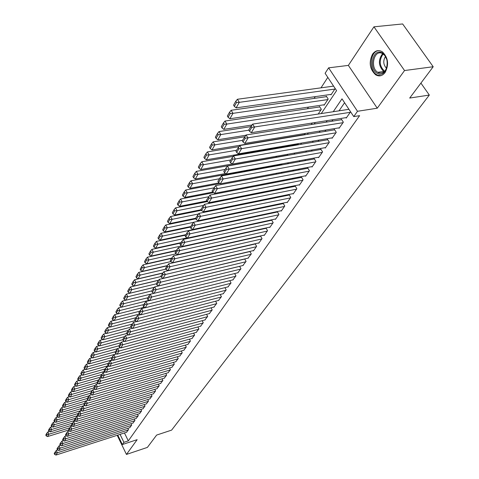 <?xml version="1.0" encoding="UTF-8"?>
<svg xmlns="http://www.w3.org/2000/svg" width="479" height="479" viewBox="0 0 479 479"><rect width="100%" height="100%" fill="white"/><g stroke="black" fill="none" stroke-linecap="round" stroke-linejoin="round"><path stroke-width="0.72" d="M372.53 54.175C368.656 62.312 369.686 69.18 375.608 74.778C379.17 76.802 382.35 76.029 385.146 72.461C389.098 64.563 388.2 57.708 382.458 51.888C378.709 49.612 375.404 50.373 372.53 54.175M321.259 113.559L336.581 90.639L325.103 73.293L328.612 67.844L357.502 111.284L353.759 116.595L342 98.83L333.24 111.715M348.359 65.395L377.254 108.2L404.539 70.539L433.202 66.737L402.635 23.95L373.943 26.818L348.359 65.395L328.612 67.844M327.804 77.376L321.002 87.837M315.284 96.632L314.122 98.411M308.476 107.098L307.398 108.757M282.694 146.742L282.167 147.562M276.509 156.256L275.85 157.274M270.138 166.057L269.928 166.381M404.539 70.539L373.943 26.818M117.199 435.285L126.45 454.433L137.15 439.668L122.343 444.542L117.78 435.1M433.202 66.737L409.689 98.057L429.322 95.064L171.614 430.124L156.639 435.07L147.382 447.404L126.45 454.433M345.952 117.642L346.227 118.062L350.586 111.817L348.646 108.883L348.281 109.404M338.821 127.881L339.084 128.282L343.347 122.175L341.437 119.259L341.084 119.774M331.845 137.892L332.097 138.281L336.27 132.312L334.39 129.408L334.043 129.911M325.019 147.688L325.259 148.065L329.342 142.221L327.492 139.341L327.151 139.832M318.337 157.274L318.571 157.645L322.571 151.921L320.744 149.059L320.409 149.538M311.799 166.656L312.021 167.015L315.936 161.417L314.14 158.573L313.811 159.04M305.392 175.841L305.608 176.194L309.44 170.71L307.674 167.884L307.35 168.345M299.118 184.84L299.333 185.181L303.081 179.811L301.339 177.002L301.028 177.458M292.974 193.654L293.178 193.989L296.854 188.726L295.142 185.936L294.83 186.379M286.957 202.288L287.155 202.611L290.753 197.456L289.065 194.684L288.765 195.121M281.059 210.748L281.251 211.065L284.777 206.012L283.107 203.258L282.814 203.683M275.275 219.041L275.461 219.352L278.922 214.4L277.275 211.664L276.988 212.077M269.605 227.172L269.785 227.471L273.18 222.621L271.557 219.897L271.276 220.304M264.049 235.141L264.222 235.434L267.545 230.674L265.953 227.98M258.6 242.961L258.768 243.248L262.025 238.578L260.48 235.949M253.247 250.631L253.415 250.906L256.612 246.332L255.115 243.763M248.002 258.151L251.301 253.93L249.846 251.427M242.853 265.534L246.086 261.39L244.679 258.941M237.8 272.779L240.973 268.713L239.608 266.318M232.842 279.892L235.955 275.898L234.626 273.557M227.974 286.873L231.028 282.951L229.74 280.664M223.19 293.729L226.19 289.879L224.938 287.639M218.496 300.459L221.436 296.681L220.22 294.489M213.879 307.075L216.771 303.357L215.586 301.213M209.347 313.571L212.185 309.919L211.035 307.823M204.892 319.954L207.682 316.368L206.563 314.314M200.521 326.229L203.258 322.702L202.168 320.691M196.216 332.396L198.905 328.923L197.845 326.959M191.989 338.455L194.63 335.043L193.6 333.115M187.834 344.413L190.426 341.06L189.421 339.174M183.744 350.275L186.295 346.976L185.313 345.125M179.721 356.035L182.236 352.789L181.278 350.975M175.769 361.705L178.236 358.514L177.302 356.729M171.877 367.279L174.308 364.136L173.398 362.393M168.051 372.764L170.44 369.674L169.548 367.962M164.285 378.165L166.632 375.123L165.77 373.44M160.579 383.475L162.89 380.482L162.046 378.829M156.932 388.703L159.208 385.751L158.381 384.134M153.34 393.846L155.579 390.942L154.771 389.355M149.807 398.911L152.011 396.055L151.22 394.492M146.329 403.899L148.496 401.085L147.724 399.552M142.898 408.809L145.035 406.036L144.281 404.533M139.527 413.646L141.622 410.916L140.886 409.437M136.198 418.412L138.269 415.724L137.545 414.269M132.923 423.101L134.964 420.454L134.258 419.023M129.701 427.723L131.707 425.113L131.018 423.711M281.472 163.992L281.257 164.315M287.879 155.31L287.556 154.795L287.25 155.25M318.23 114.026L321.355 109.332L319.511 106.494L319.176 107.003M323.798 104.823L324.073 105.248L328.199 99.051L326.325 96.195L325.977 96.716M232.734 242.482L232.95 242.158M238.051 234.488L238.314 234.093M243.476 226.339L243.793 225.866M249.014 218.023L249.379 217.478M254.66 209.539L254.714 208.982M260.241 200.917L259.911 200.36M265.576 192.181L265.198 191.558M271 183.259L270.575 182.559M276.527 174.146L276.048 173.362M282.149 164.836L281.616 163.968M291.543 153.603L291.939 153.531M297.675 144.179L297.914 144.556L298.561 143.58M304.381 134.833L305.333 133.407M311.23 124.546L312.254 123.001M330.69 94.441L330.977 94.878L335.186 88.549L333.288 85.675L332.935 86.202M124.444 432.95L128.306 440.878L359.603 115.661L353.759 116.595M344.587 102.734L339.036 110.823M332.947 119.714L331.899 121.241M325.882 130.013L324.918 131.426M318.978 140.09L318.086 141.389M312.218 149.945L311.404 151.136M305.608 159.591L304.86 160.681M299.136 169.033L298.459 170.021M292.801 178.272L292.19 179.164M286.598 187.319L286.047 188.121M280.526 196.18L280.035 196.893M274.575 204.862L274.144 205.485M268.743 213.365L268.372 213.909M263.031 221.699L262.708 222.166M257.433 229.866L257.163 230.261M251.942 237.871L251.72 238.195M126.522 432.28L128.498 429.705L127.821 428.328M260.396 235.967L260.175 236.285M265.941 227.98L265.671 228.375M429.322 95.064L420.915 83.107M377.254 108.2L357.502 111.284M128.306 440.878L123.911 442.321L122.343 444.542M235.494 241.859L235.71 241.536M240.829 233.878L241.093 233.483M246.272 225.735L246.589 225.262M251.822 217.43L252.194 216.879M257.492 208.952L257.912 208.317M263.276 200.3L263.755 199.581M269.18 191.468L269.719 190.66M275.209 182.451L275.808 181.547M281.365 173.236L282.029 172.242M287.657 163.824L288.388 162.728M294.082 154.214L294.884 153.011M300.65 144.383L301.531 143.077M307.368 134.336L308.32 132.917M314.236 124.067L315.266 122.522M120.055 434.363L123.911 442.321M327.181 120.63L326.133 122.163M320.152 130.959L319.188 132.378M313.284 141.065L312.398 142.365M306.56 150.945L305.752 152.142M299.986 160.615L299.243 161.704M293.555 170.081L292.879 171.069M287.256 179.344L286.646 180.236M281.089 188.409L280.544 189.211M275.048 197.288L274.563 198.007M269.132 205.988L268.707 206.617M263.342 214.508L262.965 215.059M257.66 222.861L257.343 223.328M252.098 231.046L251.828 231.441M246.637 239.069L246.422 239.392M126.749 432.202L55.977 455.05L57.36 452.775L56.294 450.44L54.205 453.481L54.63 454.409L55.588 452.817L55.163 451.883M57.714 449.985L56.294 450.44M128.336 429.932L57.36 452.775L55.588 452.817M54.63 454.409L55.977 455.05M49.379 431.465L47.852 431.938L48.9 434.231L69.712 427.783M68.527 430.046L47.565 436.561L46.212 435.908L47.146 434.279L46.726 433.357L45.798 434.992L46.212 435.908M47.146 434.279L48.9 434.231L47.565 436.561M46.726 433.357L47.852 431.938M377.925 73.628C368.513 70.191 372.177 48.337 381.571 52.594C391.241 55.995 387.254 78.245 377.925 73.628M386.936 59.839L384.888 55.564L382.02 53.313C373.907 49.559 369.878 67.802 377.715 72.287L378.638 72.778C383.314 73.94 386.212 71.221 387.343 64.629M385.487 56.42C382.919 60.761 383.26 64.731 386.511 68.323M378.835 50.582C370.111 50.966 368.393 70 376.554 74.58L377.656 75.173L381.021 75.64M129.935 427.651L58.749 450.482L60.144 448.17L59.073 445.823L56.959 448.895L57.39 449.835L58.366 448.212L57.935 447.272M60.546 445.356L59.073 445.823M131.545 425.346L60.144 448.17L58.366 448.212M57.39 449.835L58.749 450.482M133.162 423.023L61.557 445.841L62.983 443.494L61.893 441.135L59.761 444.243L60.192 445.183L61.18 443.536L60.749 442.596M63.426 440.65L61.893 441.135M134.797 420.688L62.983 443.494L61.18 443.536M60.192 445.183L61.557 445.841M136.443 418.335L64.414 441.129L65.857 438.746L64.761 436.369L62.599 439.512L63.036 440.458L64.048 438.788L63.605 437.836M66.353 435.872L64.761 436.369M138.102 415.958L65.857 438.746L64.048 438.788M63.036 440.458L64.414 441.129M139.772 413.569L67.311 436.339L68.784 433.92L67.671 431.531L65.491 434.71L65.934 435.662L66.952 433.962L66.509 433.01M69.329 431.016L67.671 431.531M141.455 411.162L68.784 433.92L66.952 433.962M65.934 435.662L67.311 436.339M52.133 426.723L50.546 427.208L51.6 429.519L72.473 423.101M71.605 425.292L50.247 431.884L48.888 431.226L49.834 429.567L49.409 428.639L48.469 430.298L48.888 431.226M49.834 429.567L51.6 429.519L50.247 431.884M49.409 428.639L50.546 427.208M54.923 421.909L53.277 422.412L54.349 424.735L75.341 418.323M74.736 420.466L52.971 427.136L51.606 426.466L52.564 424.783L52.139 423.849L51.181 425.538L51.606 426.466M52.564 424.783L54.349 424.735L52.971 427.136M52.139 423.849L53.277 422.412M57.761 417.017L56.055 417.532L57.139 419.873L78.263 413.467M77.915 415.562L55.738 422.316L54.367 421.634L55.342 419.921L54.911 418.987L53.935 420.7L54.367 421.634M55.342 419.921L57.139 419.873L55.738 422.316M54.911 418.987L56.055 417.532M60.647 412.054L58.875 412.581L59.971 414.934L81.226 408.539M81.25 410.557L58.546 417.413L57.169 416.724L58.157 414.982L57.72 414.042L56.732 415.784L57.169 416.724M58.157 414.982L59.971 414.934L58.546 417.413M57.72 414.042L58.875 412.581M143.149 408.731L70.263 431.477L71.754 429.016L70.629 426.609L68.425 429.825L68.868 430.789L69.91 429.064L69.461 428.1M72.347 426.082L70.629 426.609M144.862 406.282L71.754 429.016L69.91 429.064M68.868 430.789L70.263 431.477M63.575 407.006L61.743 407.551L62.845 409.922L84.232 403.534M84.759 405.438L61.402 412.437L60.013 411.736L61.019 409.97L60.582 409.024L59.576 410.79L60.013 411.736M61.019 409.97L62.845 409.922L61.402 412.437M60.582 409.024L61.743 407.551M146.586 403.821L73.257 426.532L74.772 424.035L73.64 421.616L71.407 424.867L71.856 425.837L72.916 424.083L72.461 423.113M75.419 421.071L73.64 421.616M148.316 401.336L74.772 424.035L72.916 424.083M71.856 425.837L73.257 426.532M66.551 401.881L64.659 402.444L65.773 404.821L87.292 398.45M86.076 400.905L64.306 407.384L62.905 406.665L63.929 404.875L63.485 403.923L62.462 405.713L62.905 406.665M63.929 404.875L65.773 404.821L64.306 407.384M63.485 403.923L64.659 402.444M150.071 398.833L76.299 421.514L77.838 418.969L76.694 416.538L74.437 419.832L74.892 420.801L75.963 419.017L75.508 418.047M78.544 415.976L76.694 416.538M151.831 396.307L77.838 418.969L75.963 419.017M74.892 420.801L76.299 421.514M69.581 396.672L67.617 397.247L68.742 399.642L90.399 393.283M89.088 395.804L67.252 402.246L65.845 401.516L66.886 399.696L66.437 398.738L65.395 400.564L65.845 401.516M66.886 399.696L68.742 399.642L67.252 402.246M66.437 398.738L67.617 397.247M153.609 393.762L79.388 416.407L80.957 413.826L79.801 411.377L77.514 414.706L77.975 415.682L79.065 413.874L78.604 412.898M81.717 410.796L79.801 411.377M155.4 391.199L80.957 413.826L79.065 413.874M77.975 415.682L79.388 416.407M72.658 391.379L70.623 391.972L71.76 394.379L93.788 387.966M92.148 390.613L70.245 397.025L68.832 396.283L69.892 394.433L69.437 393.469L68.377 395.325L68.832 396.283M69.892 394.433L71.76 394.379L70.245 397.025M69.437 393.469L70.623 391.972M157.202 388.619L82.532 411.221L84.124 408.593L82.957 406.132L80.646 409.503L81.113 410.485L82.22 408.647L81.753 407.659M84.945 405.533L82.957 406.132M159.022 386.014L84.124 408.593L82.22 408.647M81.113 410.485L82.532 411.221M75.784 386.002L73.682 386.607L74.832 389.032L97.303 382.541M95.255 385.344L73.293 391.714L71.868 390.966L72.946 389.086L72.485 388.116L71.413 390.002L71.868 390.966M72.946 389.086L74.832 389.032L73.293 391.714M72.485 388.116L73.682 386.607M160.854 383.392L85.729 405.947L87.346 403.276L86.166 400.797L83.825 404.21L84.298 405.198L85.43 403.324L84.957 402.336M88.226 400.181L86.166 400.797M162.704 380.745L87.346 403.276L85.43 403.324M84.298 405.198L85.729 405.947M78.963 380.536L76.79 381.152L77.951 383.589L100.889 377.027M98.417 379.991L76.383 386.319L74.958 385.559L76.047 383.649L75.58 382.673L74.49 384.589L74.958 385.559M76.047 383.649L77.951 383.589L76.383 386.319M75.58 382.673L76.79 381.152M164.566 378.081L88.98 400.582L90.627 397.863L89.429 395.373L87.064 398.827L87.537 399.821L88.687 397.917L88.208 396.923M91.561 394.744L89.429 395.373M166.447 375.392L90.627 397.863L88.687 397.917M87.537 399.821L88.98 400.582M82.196 374.973L79.945 375.608L81.125 378.063L104.542 371.423M101.674 374.53L79.532 380.841L78.089 380.063L79.203 378.123L78.73 377.141L77.622 379.087L78.089 380.063M79.203 378.123L81.125 378.063L79.532 380.841M78.73 377.141L79.945 375.608M168.339 372.68L92.285 395.127L93.956 392.367L92.746 389.858L90.351 393.355L90.836 394.355L92.004 392.421L91.519 391.415M94.956 389.211L92.746 389.858M170.249 369.95L93.956 392.367L92.004 392.421M90.836 394.355L92.285 395.127M85.49 369.321L83.16 369.974L84.346 372.44L108.392 365.687M105.015 368.974L82.729 375.261L81.28 374.476L82.412 372.5L81.933 371.512L80.807 373.488L81.28 374.476M82.412 372.5L84.346 372.44L82.729 375.261M81.933 371.512L83.16 369.974M172.171 367.195L95.644 389.577L97.345 386.769L96.123 384.248L93.698 387.786L94.189 388.798L95.375 386.828L94.884 385.817M98.411 383.583L96.123 384.248M174.111 364.417L97.345 386.769L95.375 386.828M94.189 388.798L95.644 389.577M88.831 363.573L86.424 364.238L87.627 366.722L112.409 359.831M108.41 363.327L85.98 369.59L84.526 368.794L85.675 366.782L85.196 365.788L84.047 367.8L84.526 368.794M85.675 366.782L87.627 366.722L85.98 369.59M85.196 365.788L86.424 364.238M176.068 361.621L99.063 383.936L100.794 381.08L99.554 378.542L97.105 382.128L97.596 383.14L98.806 381.14L98.309 380.122M101.925 377.859L99.554 378.542M178.038 358.795L100.794 381.08L98.806 381.14M97.596 383.14L99.063 383.936M92.237 357.723L89.747 358.406L90.968 360.903L116.505 353.873M111.864 357.579L89.292 363.824L87.825 363.016L88.992 360.968L88.507 359.969L87.34 362.016L87.825 363.016M88.992 360.968L90.968 360.903L89.292 363.824M88.507 359.969L89.747 358.406M180.026 355.951L102.542 378.194L104.302 375.291L103.051 372.734L100.566 376.368L101.069 377.386L102.296 375.35L101.793 374.327M105.506 372.033L103.051 372.734M182.032 353.083L104.302 375.291L102.296 375.35M101.069 377.386L102.542 378.194M95.698 351.778L93.13 352.472L94.357 354.987L117.475 348.694M115.379 351.736L92.657 357.963L91.184 357.136L92.369 355.053L91.878 354.047L90.693 356.131L91.184 357.136M92.369 355.053L94.357 354.987L92.657 357.963M91.878 354.047L93.13 352.472M184.056 350.185L106.081 372.357L107.871 369.399L106.607 366.824L104.093 370.506L104.596 371.53L105.847 369.459L105.338 368.429M109.146 366.112L106.607 366.824M186.091 347.269L107.871 369.399L105.847 369.459M104.596 371.53L106.081 372.357M99.225 345.73L96.566 346.443L97.812 348.969L120.995 342.724M118.948 345.796L96.075 351.993L94.597 351.155L95.806 349.035L95.309 348.023L94.1 350.143L94.597 351.155M95.806 349.035L97.812 348.969L96.075 351.993M95.309 348.023L96.566 346.443M188.145 344.329L109.679 366.411L111.505 363.399L110.224 360.813L107.679 364.543L108.188 365.573L109.457 363.465L108.949 362.429M112.852 360.082L110.224 360.813M190.223 341.359L111.505 363.399L109.457 363.465M108.188 365.573L109.679 366.411M102.811 339.569L100.063 340.3L101.326 342.844L124.576 336.647M122.738 339.707L99.56 345.922L98.069 345.066L99.303 342.91L98.8 341.892L97.566 344.048L98.069 345.066M99.303 342.91L101.326 342.844L99.56 345.922M98.8 341.892L100.063 340.3M192.313 338.366L113.343 360.364L115.205 357.298L113.906 354.694L111.326 358.472L111.847 359.513L113.14 357.364L112.619 356.322M116.625 353.945L113.906 354.694M194.42 335.348L115.205 357.298L113.14 357.364M111.847 359.513L113.343 360.364M106.464 333.306L103.626 334.049L104.901 336.611L128.216 330.468M126.803 333.462L103.105 339.743L101.608 338.875L102.859 336.677L102.35 335.653L101.099 337.851L101.608 338.875M102.859 336.677L104.901 336.611L103.105 339.743M102.35 335.653L103.626 334.049M196.546 332.306L117.08 354.203L118.966 351.083L117.654 348.461L115.044 352.293L115.565 353.334L116.882 351.149L116.361 350.101M120.463 347.694L117.654 348.461M198.689 329.235L118.966 351.083L116.882 351.149M115.565 353.334L117.08 354.203M110.182 326.929L107.254 327.69L108.541 330.265L131.953 324.169M130.953 327.103L106.715 333.45L105.206 332.57L106.482 330.336L105.961 329.307L104.691 331.54L105.206 332.57M106.482 330.336L108.541 330.265L106.715 333.45M105.961 329.307L107.254 327.69M200.857 326.139L120.876 347.934L122.804 344.754L121.474 342.114L118.828 346L119.355 347.053L120.696 344.826L120.169 343.766M124.378 341.335L121.474 342.114M203.036 323.014L122.804 344.754L120.696 344.826M119.355 347.053L120.876 347.934M113.972 320.439L110.942 321.211L112.248 323.804L135.814 317.745M135.18 320.637L110.386 327.049L108.871 326.151L110.164 323.876L109.643 322.84L108.35 325.115L108.871 326.151M110.164 323.876L112.248 323.804L110.386 327.049M109.643 322.84L110.942 321.211M205.24 319.864L124.744 341.551L126.707 338.312L125.36 335.653L122.678 339.593L123.217 340.653L124.582 338.384L124.043 337.318M128.366 334.857L125.36 335.653M207.461 316.685L126.707 338.312L124.582 338.384M123.217 340.653L124.744 341.551M117.828 313.829L114.703 314.619L116.02 317.224L139.748 311.2M139.664 314.002L114.128 320.529L112.601 319.619L113.918 317.302L113.391 316.254L112.074 318.571L112.601 319.619M113.918 317.302L116.02 317.224L114.128 320.529M113.391 316.254L114.703 314.619M209.7 313.482L128.683 335.049L130.683 331.749L129.318 329.073L126.606 333.067L127.145 334.132L128.54 331.821L127.995 330.755M132.426 328.259L129.318 329.073M211.958 310.242L130.683 331.749L128.54 331.821M127.145 334.132L128.683 335.049M121.756 307.099L118.529 307.901L119.864 310.53L143.754 304.542M144.317 307.237L117.936 313.895L116.397 312.961L117.744 310.602L117.205 309.554L115.864 311.913L116.397 312.961M117.744 310.602L119.864 310.53L117.936 313.895M117.205 309.554L118.529 307.901M214.239 306.979L132.695 328.42L134.731 325.061L133.354 322.373L130.599 326.421L131.15 327.492L132.569 325.139L132.018 324.061M136.563 321.541L133.354 322.373M216.538 303.686L134.731 325.061L132.569 325.139M131.15 327.492L132.695 328.42M153.909 293.34L122.426 301.063L123.78 303.704L147.831 297.758M149.065 300.351L121.816 307.129L120.265 306.183L121.636 303.782L121.097 302.728L119.726 305.129L120.265 306.183M121.636 303.782L123.78 303.704L121.816 307.129M121.097 302.728L122.426 301.063M218.861 300.369L136.784 321.672L138.856 318.254L137.461 315.541L134.671 319.643L135.228 320.726L136.671 318.331L136.114 317.242M140.784 314.691L137.461 315.541M221.202 297.016L138.856 318.254L136.671 318.331M135.228 320.726L136.784 321.672M154.352 287.328L126.396 294.094L127.767 296.752L151.981 290.855M125.606 296.836L127.767 296.752L125.761 300.243L124.205 299.279L125.606 296.836L125.055 295.771L123.66 298.219L124.205 299.279M125.055 295.771L126.396 294.094M223.561 293.633L140.952 314.799L143.065 311.308L141.646 308.584L138.82 312.745L139.383 313.835L140.856 311.386L140.293 310.296M145.083 307.716L141.646 308.584M225.95 290.22L143.065 311.308L140.856 311.386M139.383 313.835L140.952 314.799M228.351 286.777L145.197 307.787L147.352 304.231L145.915 301.489L143.053 305.71L143.622 306.805L145.125 304.315L144.55 303.219M149.466 300.602L145.915 301.489M230.782 283.299L147.352 304.231L145.125 304.315M143.622 306.805L145.197 307.787M233.231 279.796L149.526 300.644L151.723 297.022L150.268 294.256L147.364 298.543L147.939 299.644L149.472 297.106L148.891 295.998M238.201 272.683L150.268 294.256M235.704 276.251L151.723 297.022L149.472 297.106M147.939 299.644L149.526 300.644M158.477 280.311L130.438 286.993L131.827 289.669L156.256 283.808M154.394 287.28L129.791 293.232L128.222 292.25L129.647 289.753L129.09 288.681L127.671 291.178L128.222 292.25M129.647 289.753L131.827 289.669L129.791 293.232M129.09 288.681L130.438 286.993M162.68 273.162L134.563 279.76L135.97 282.454L161.004 276.533M158.567 280.203L133.892 286.077L132.312 285.077L133.761 282.538L133.198 281.46L131.755 284.005L132.312 285.077M133.761 282.538L135.97 282.454L133.892 286.077M133.198 281.46L134.563 279.76M167.009 265.863L138.766 272.383L140.191 275.096L165.86 269.126M162.818 272.988L138.072 278.79L136.485 277.772L137.964 275.185L137.389 274.096L135.916 276.688L136.485 277.772M137.964 275.185L140.191 275.096L138.072 278.79M137.389 274.096L138.766 272.383M239.632 266.36L154.705 286.885L156.178 289.663L153.939 293.358L152.34 292.34L153.903 289.753L153.316 288.639L151.759 291.232L152.34 292.34M240.721 269.078L156.178 289.663L153.903 289.753M154.705 286.885L153.316 288.639M171.488 258.409L143.047 264.869L144.49 267.599L170.817 261.576M167.147 265.641L142.329 271.365L140.736 270.33L142.239 267.689L141.664 266.593L140.161 269.24L140.736 270.33M142.239 267.689L144.49 267.599L142.329 271.365M141.664 266.593L143.047 264.869M243.26 265.438L158.441 285.933L160.722 282.161L159.232 279.365L156.238 283.778L156.831 284.891L158.423 282.251L157.831 281.131M244.727 259.031L159.232 279.365M245.829 261.762L160.722 282.161L158.423 282.251M156.831 284.891L158.441 285.933M176.056 250.816L147.412 257.205L148.879 259.947L176.098 253.828M171.662 258.121L146.676 263.791L145.071 262.731L146.604 260.043L146.023 258.941L144.484 261.636L145.071 262.731M146.604 260.043L148.879 259.947L146.676 263.791M146.023 258.941L147.412 257.205M248.421 258.055L163.028 278.359L165.357 274.509L163.848 271.695L160.812 276.173L161.411 277.299L163.04 274.605L162.435 273.473M249.924 251.559L163.848 271.695M251.038 254.307L165.357 274.509L163.04 274.605M161.411 277.299L163.028 278.359M180.715 243.069L151.867 249.385L153.352 252.152L181.541 245.925M176.266 250.463L151.107 256.067L149.49 254.99L151.059 252.247L150.46 251.14L148.897 253.888L149.49 254.99M151.059 252.247L153.352 252.152L151.107 256.067M150.46 251.14L151.867 249.385M253.678 250.529L167.71 270.629L170.087 266.707L168.554 263.869L165.477 268.414L166.087 269.545L167.74 266.797L167.129 265.665M255.223 243.949L168.554 263.869M256.343 246.715L170.087 266.707L167.74 266.797M166.087 269.545L167.71 270.629M185.463 235.171L156.411 241.41L157.914 244.194L187.109 237.871M180.966 242.649L155.621 248.194L153.999 247.092L155.597 244.29L154.992 243.176L153.4 245.984L153.999 247.092M155.597 244.29L157.914 244.194L155.621 248.194M154.992 243.176L156.411 241.41M259.037 242.859L172.488 262.743L174.913 258.738L173.356 255.882L170.231 260.498L170.853 261.642L172.542 258.834L171.919 257.69M260.624 236.183L173.356 255.882M261.756 238.967L174.913 258.738L172.542 258.834M170.853 261.642L172.488 262.743M190.307 227.118L161.046 233.279L162.573 236.081L249.248 217.67M185.756 234.68L160.231 240.159L158.597 239.039L160.226 236.177L159.621 235.057L157.986 237.919L158.597 239.039M160.226 236.177L162.573 236.081L160.231 240.159M159.621 235.057L161.046 233.279M264.498 235.039L177.368 254.696L179.841 250.607L178.26 247.733L175.092 252.421L175.715 253.571L177.446 250.709L176.811 249.553M266.126 228.273L178.26 247.733M267.27 231.076L179.841 250.607L177.446 250.709M175.715 253.571L177.368 254.696M195.791 218.789L165.776 224.974L167.327 227.794L193.516 222.346M190.642 226.555L164.938 231.956L163.291 230.818L164.956 227.896L164.333 226.771L162.674 229.686L163.291 230.818M164.956 227.896L167.327 227.794L164.938 231.956M164.333 226.771L165.776 224.974M270.066 227.07L182.343 246.481L184.87 242.308L183.271 239.41L180.05 244.176L180.685 245.332L182.445 242.41L181.804 241.248M271.737 220.202L183.271 239.41M272.892 223.022L184.87 242.308L182.445 242.41M180.685 245.332L182.343 246.481M201.449 210.281L170.608 216.502L172.177 219.34L198.444 213.993M195.63 218.262L169.74 223.591L168.075 222.424L169.776 219.448L169.153 218.31L167.452 221.292L168.075 222.424M169.776 219.448L172.177 219.34L169.74 223.591M169.153 218.31L170.608 216.502M275.748 218.939L187.427 238.093L190.007 233.83L188.379 230.914L185.11 235.758L185.756 236.919L187.552 233.938L186.906 232.77M277.467 211.975L188.379 230.914M278.628 214.814L190.007 233.83L187.552 233.938M185.756 236.919L187.427 238.093M207.353 201.581L175.536 207.856L177.122 210.712L203.467 205.473M201.132 209.718L174.637 215.047L172.967 213.862L174.703 210.82L174.069 209.676L172.332 212.718L172.967 213.862M174.703 210.82L177.122 210.712L174.637 215.047M174.069 209.676L175.536 207.856M281.538 210.646L192.612 229.525L195.246 225.178L193.6 222.238L190.277 227.16L190.935 228.333L192.774 225.286L192.115 224.106M283.305 203.581L193.6 222.238M284.484 206.437L195.246 225.178L192.774 225.286M190.935 228.333L192.612 229.525M213.592 192.672L180.565 199.024L182.182 201.898L208.593 196.767M206.886 200.97L179.637 206.329L177.96 205.114L179.733 202.012L179.086 200.857L177.32 203.964L177.96 205.114M179.733 202.012L182.182 201.898L179.637 206.329M179.086 200.857L180.565 199.024M287.454 202.186L197.911 220.777L200.605 216.334L198.935 213.377L195.558 218.376L196.222 219.562L198.102 216.442L197.432 215.263M289.262 195.019L198.935 213.377M290.454 197.887L200.605 216.334L198.102 216.442M196.222 219.562L197.911 220.777M219.981 183.577L185.702 190.001L187.343 192.899L213.903 187.87M212.784 192.043L184.75 197.426L183.056 196.186L184.87 193.013L184.211 191.851L182.403 195.031L183.056 196.186M184.87 193.013L187.343 192.899L184.75 197.426M184.211 191.851L185.702 190.001M293.483 193.552L203.33 211.838L206.078 207.299L204.383 204.323L200.952 209.407L201.629 210.592L203.545 207.413L202.868 206.221M295.345 186.277L204.383 204.323M296.549 189.169L206.078 207.299L203.545 207.413M201.629 210.592L203.33 211.838M281.772 164.219L190.953 180.793L192.618 183.702L219.376 178.769M219.077 182.888L189.965 188.325L188.265 187.061L190.115 183.822L189.45 182.655L187.606 185.9L188.265 187.061M190.115 183.822L192.618 183.702L189.965 188.325M189.45 182.655L190.953 180.793M299.644 184.738L208.862 202.707L211.676 198.067L209.952 195.067L206.467 200.24L207.15 201.431L209.113 198.18L208.425 196.983M301.554 177.356L209.952 195.067M302.77 180.26L211.676 198.067L209.113 198.18M207.15 201.431L208.862 202.707M287.783 155.16L196.318 171.374L198.007 174.308L224.962 169.476M225.537 173.536L195.3 179.032L193.588 177.739L195.474 174.428L194.803 173.254L192.917 176.571L193.588 177.739M195.474 174.428L198.007 174.308L195.3 179.032M194.803 173.254L196.318 171.374M305.925 175.739L214.52 193.372L217.394 188.624L215.646 185.607L212.101 190.864L212.796 192.073L214.802 188.744L214.101 187.534M307.895 168.243L215.646 185.607M309.123 171.171L217.394 188.624L214.802 188.744M212.796 192.073L214.52 193.372M233.153 156.364L201.803 161.752L203.515 164.71L230.668 159.986M232.153 163.986L200.749 169.536L199.024 168.213L200.952 164.83L200.27 163.65L198.342 167.033L199.024 168.213M200.952 164.83L203.515 164.71L200.749 169.536M200.27 163.65L201.803 161.752M312.344 166.554L220.304 183.822L223.244 178.972L221.466 175.931L217.861 181.284L218.568 182.499L220.621 179.092L219.909 177.877M314.374 158.938L221.466 175.931M315.607 161.884L223.244 178.972L220.621 179.092M218.568 182.499L220.304 183.822M238.841 146.682L207.407 151.921L209.149 154.891L236.5 150.28M298.225 144.083L206.317 159.824L204.581 158.477L206.557 155.022L205.862 153.831L203.886 157.292L204.581 158.477M206.557 155.022L209.149 154.891L206.317 159.824M205.862 153.831L207.407 151.921M318.9 157.166L226.214 174.063L229.225 169.099L227.417 166.039L223.753 171.482L224.471 172.703L226.573 169.225L225.849 168.003M320.984 149.436L227.417 166.039M322.235 152.4L229.225 169.099L226.573 169.225M224.471 172.703L226.214 174.063M244.649 136.79L213.137 141.862L214.903 144.856L242.464 140.365M304.566 134.557L212.011 149.903L210.263 148.526L212.281 144.987L211.574 143.79L209.562 147.328L210.263 148.526M212.281 144.987L214.903 144.856L212.011 149.903M211.574 143.79L213.137 141.862M325.6 147.58L232.267 164.075L235.345 158.998L233.507 155.92L229.782 161.459L230.513 162.692L232.656 159.13L231.926 157.896M327.744 139.73L233.507 155.92M329.001 142.712L235.345 158.998L232.656 159.13M230.513 162.692L232.267 164.075M250.709 126.654L218.999 131.575L220.795 134.587L248.852 130.18M245.877 135.264L217.831 139.754L216.077 138.341L218.143 134.725L217.424 133.521L215.358 137.138L216.077 138.341M218.143 134.725L220.795 134.587L217.831 139.754M217.424 133.521L218.999 131.575M332.444 137.79L238.458 153.861L241.608 148.664L239.739 145.562L235.949 151.202L236.692 152.442L238.883 148.795L238.141 147.556M334.647 129.809L239.739 145.562M335.923 132.809L241.608 148.664L238.883 148.795M236.692 152.442L238.458 153.861M319.786 106.913L224.992 121.055L226.818 124.085L321.02 109.841M251.906 125.031L223.789 129.366L222.022 127.929L224.13 124.229L223.406 123.013L221.292 126.719L222.022 127.929M224.13 124.229L226.818 124.085L223.789 129.366M223.406 123.013L224.992 121.055M339.437 127.779L244.793 143.407L248.014 138.084L246.116 134.958L242.26 140.706L243.015 141.952L245.26 138.221L244.506 136.97M341.707 119.672L246.116 134.958M342.994 122.69L245.26 138.221M243.015 141.952L244.793 143.407M326.606 96.626L231.129 110.284L232.986 113.337L327.852 99.572M324.415 104.733L229.884 118.744L228.106 117.271L230.267 113.481L229.525 112.26L227.363 116.05L228.106 117.271M230.267 113.481L232.986 113.337L229.884 118.744M229.525 112.26L231.129 110.284M346.586 117.541L251.277 132.701L254.577 127.252L252.649 124.109L248.721 129.959L249.487 131.216L251.792 127.396L251.02 126.139M348.928 109.308L252.649 124.109M350.221 112.337L251.792 127.396M249.487 131.216L251.277 132.701M333.582 86.118L237.41 99.267L239.296 102.338L334.833 89.076M331.324 94.351L236.123 107.871L234.327 106.368L236.542 102.488L235.788 101.255L233.578 105.141L234.327 106.368M236.542 102.488L239.296 102.338L236.123 107.871M235.788 101.255L237.41 99.267M384.188 71.784L383.703 71.503C378.392 65.904 378.027 59.941 382.613 53.594M383.17 53.935C378.799 60.354 379.302 66.15 384.673 71.317M375.608 74.778L376.65 74.64M384.212 71.766L383.703 71.503L377.715 72.287"/></g></svg>

